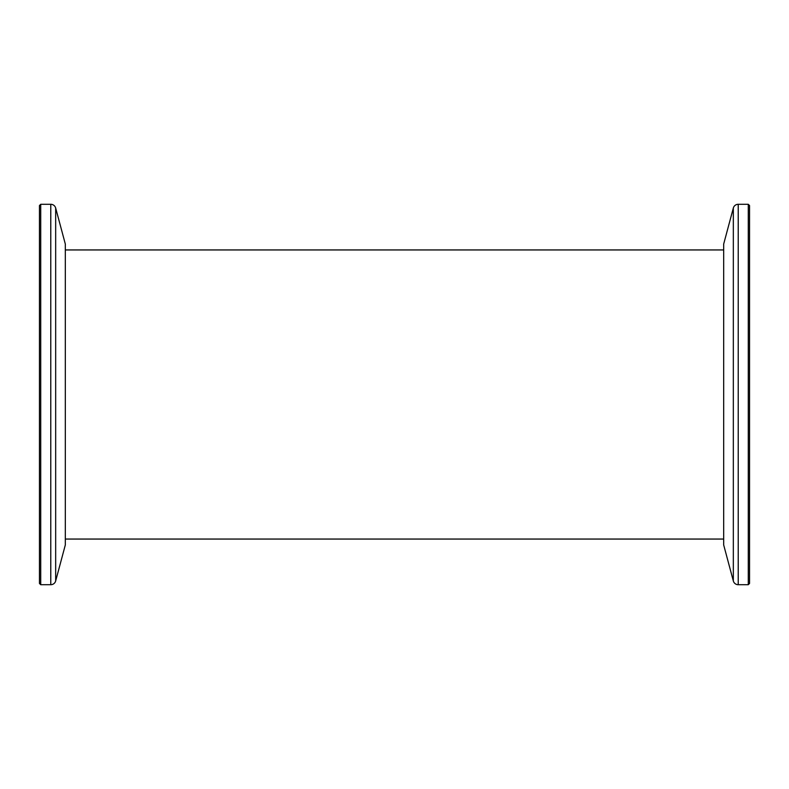 <?xml version="1.0" encoding="UTF-8"?>
<svg xmlns="http://www.w3.org/2000/svg" width="789" height="789" viewBox="0 0 789 789"><rect width="100%" height="100%" fill="white"/><g stroke="black" fill="none" stroke-linecap="round" stroke-linejoin="round"><path stroke-width="1.18" d="M40.722 584.708L39.45 583.436L39.45 205.564L40.722 204.292L40.722 584.708L50.772 584.708L50.772 204.292A5.069 5.069 0 0 1 55.674 208.049L55.674 580.951A5.069 5.069 0 0 1 50.772 584.708M55.674 208.049L65.319 244.048L65.319 544.952L55.674 580.951M40.722 204.292L50.772 204.292M748.278 204.292L749.55 205.564L749.55 583.436L748.278 584.708L748.278 204.292L738.228 204.292L738.228 584.708A5.069 5.069 0 0 1 733.326 580.951L733.326 208.049A5.069 5.069 0 0 1 738.228 204.292M733.326 580.951L723.681 544.952L723.681 244.048L733.326 208.049M748.278 584.708L738.228 584.708M723.681 249.945L65.319 249.945M723.681 539.055L65.319 539.055"/></g></svg>
